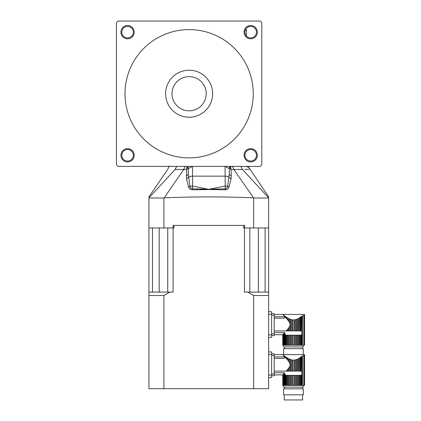 <?xml version="1.0" encoding="UTF-8"?>
<svg xmlns="http://www.w3.org/2000/svg" width="421" height="421" viewBox="0 0 421 421"><rect width="100%" height="100%" fill="white"/><g stroke="black" fill="none" stroke-linecap="round" stroke-linejoin="round"><path stroke-width="0.63" d="M286.854 330.227L288.417 328.291L287.58 329.359L287.58 330.906L286.854 330.906L286.854 330.227L286.238 330.938L286.854 330.906M290.99 330.906L290.99 319.55L291.942 319.786L289.222 318.85L290.127 319.25L290.127 330.906L291.942 330.906L291.942 319.786L292.853 319.913M297.652 318.85L296.747 319.25L297.652 318.85L297.652 330.906L299.294 330.906L299.294 317.95L301.968 316.129L301.383 316.555L301.383 331.216L301.968 331.927L301.968 334.163L301.383 334.874L301.383 345.231L304.551 345.231L304.551 314.45L274.197 314.45M300.22 330.906L300.02 317.492L300.757 316.997L300.757 330.959L300.22 330.906L301.383 331.216M274.197 318.16L284.459 318.16L284.459 316.745L274.197 316.745M274.197 330.938L286.238 330.938M288.417 328.291L289.222 327.096L289.222 330.906L288.417 330.906L288.417 328.291M289.222 322.065L288.417 320.87L288.417 318.434L287.58 317.95L289.222 318.85L289.222 322.065C290.29 323.749 290.29 325.422 289.222 327.096M287.843 320.123L288.417 320.87M283.901 315.361L283.528 315.071L283.901 315.661L283.528 315.271L284.375 316.171L283.901 315.361L284.88 316.108L284.88 316.718L284.375 316.171L285.496 317.392L285.496 316.555L284.88 316.108L286.117 316.997L286.117 318.092L285.496 317.392L286.854 318.934L286.854 317.492L286.117 316.997L287.58 317.95L287.58 319.802L286.764 318.829M283.207 314.929L283.528 315.271L283.207 314.929M299.294 317.95L298.463 318.434L298.463 330.906M296.747 330.906L295.884 330.906L295.884 319.55L296.747 319.25L296.747 330.906L297.652 330.906M295.884 319.55L294.932 319.786L294.932 330.906L295.884 330.906M294.932 319.786L294.042 319.907L294.042 330.906L294.932 330.906M294.042 319.907L292.832 319.907L292.832 330.906L294.042 330.906M292.832 330.906L291.942 330.906M289.222 330.906L290.127 330.906M287.58 330.906L288.417 330.906M300.02 330.906L299.294 330.906M289.222 335.184L289.222 345.231L288.417 345.231L288.417 335.184L290.127 335.184L290.127 345.231L301.383 345.231M287.58 335.184L287.58 345.231L286.854 345.231L286.854 335.184L288.417 335.184M283.528 315.071L283.207 314.813L283.528 315.271M283.207 345.231L283.207 334.232L283.528 333.89L282.759 334.706L282.754 345.231L282.986 334.469L282.986 345.231L286.854 345.231M286.117 345.231L286.117 335.132L286.654 335.184L285.496 334.874L284.88 334.1L285.496 334.874L285.496 345.231M303.273 345.231L303.273 346.941L283.607 346.941L283.607 345.231M297.652 345.231L297.652 335.184L298.463 335.184L298.463 345.231M297.652 335.184L296.747 335.184L296.747 345.231M296.747 335.184L295.884 335.184L295.884 345.231M295.884 335.184L294.932 335.184L294.932 345.231M294.932 335.184L294.042 335.184L294.042 345.231M294.042 335.184L292.832 335.184L292.832 345.231M292.832 335.184L291.942 335.184L291.942 345.231M291.942 335.184L290.99 335.184L290.99 345.231M290.127 335.184L290.99 335.184M289.222 345.231L290.127 345.231M287.58 345.231L288.417 345.231M284.88 334.1L284.785 332.627L284.375 332.99L284.785 332.627L284.88 334.1L284.88 345.231M283.901 345.231L283.901 333.5L283.528 333.89L284.375 332.99L284.375 345.231M283.528 333.89L283.528 345.231M282.828 334.632L282.828 345.231M302.441 345.231L302.441 315.871L301.968 316.129L303.783 315.397L303.783 345.231M302.241 332.853L301.968 316.129M304.441 345.231L304.441 314.966L303.783 315.397M301.383 334.874L300.757 335.132L300.757 345.231M300.757 335.132L300.02 335.184L300.02 345.231M300.02 335.184L299.294 335.184L299.294 345.231M299.294 335.184L298.463 335.184M284.459 346.941L284.459 348.651M283.607 348.651L303.273 348.651L303.273 354.635L283.607 354.635L283.607 348.651M284.785 332.627L274.197 332.627M271.634 313.592L274.197 313.592L274.197 335.569L271.634 335.569M253.337 197.828C223.635 196.612 193.939 196.612 164.243 197.828L163.901 198.007L163.901 227.966L173.941 227.966L173.941 225.398L243.638 225.398L243.638 227.966L253.679 227.966L253.679 198.007L233.855 169.495L231.013 169.458L231.313 175.636L231.061 178.715L228.992 187.119C228.471 188.676 227.229 189.576 225.267 189.818L209.705 189.534L192.313 189.818C190.35 189.576 189.108 188.676 188.587 187.119L186.519 178.715L186.566 169.458L183.724 169.495L185.008 166.4M240.88 166.4L242.47 169.495C252.09 169.095 252.09 169.095 242.47 169.495L268.64 197.828C268.64 196.612 268.64 196.612 268.64 197.828C268.64 196.612 268.64 196.612 268.64 197.828L268.64 227.966L253.679 227.966M163.901 198.007L148.939 198.007L148.939 292.09L173.099 292.09L173.099 225.398L244.48 225.398L244.48 292.09L268.64 292.09L268.64 388.704L253.679 388.704L253.679 295.51L247.711 292.09M148.939 198.007L148.939 197.828C148.939 196.612 148.939 196.612 148.939 197.828C148.939 196.612 148.939 196.612 148.939 197.828L175.115 169.495C165.49 169.095 165.49 169.095 175.115 169.495L176.699 166.4M163.901 227.966L148.939 227.966M268.64 198.007L253.679 198.007M242.464 169.489L233.855 169.495M244.717 169.442L249.232 169.195M164.243 197.828L183.724 169.495M268.64 196.854L248.864 167.5L246.017 166.4M233.855 169.489L232.576 166.4M230.566 166.5L231.013 169.458L229.308 167.605M188.271 167.605L186.566 169.458L187.013 166.5M209.705 189.534L209.711 189.171L225.256 188.834C226.619 188.471 227.408 187.661 227.629 186.398L229.308 173.889A2.563 1.795 0 0 0 231.313 175.636M225.267 189.818L225.035 166.4L228.861 168.363L229.308 167.853L229.308 173.889M207.879 189.534L207.869 189.171L209.711 189.171L225.035 186.029A4.273 1.816 180 0 1 227.629 186.398L228.992 187.119M231.061 178.715L229.077 177.367A4.273 1.816 180 0 0 225.035 176.146L192.544 176.146L192.544 186.029A4.273 1.816 180 0 0 189.95 186.398C190.166 187.65 190.955 188.466 192.323 188.834L207.869 189.171L192.544 186.029L192.313 189.818M186.271 175.636A2.563 1.795 180 0 0 188.271 173.889L189.95 186.398L188.587 187.119M186.519 178.715L188.503 177.367A4.273 1.816 180 0 1 192.544 176.146L192.544 166.4L188.719 168.363L188.271 167.874C188.098 167.1 187.482 166.611 186.424 166.4L188.719 168.363M188.271 173.889L188.271 167.868M229.308 167.874C229.44 167.132 230.055 166.642 231.161 166.4L228.861 168.363M259.236 166.4L119.011 166.4A2.563 2.563 0 0 1 116.449 163.837L116.449 23.613A2.563 2.563 0 0 1 119.011 21.05L259.236 21.05A2.563 2.563 0 0 1 261.799 23.613L261.799 163.837A2.563 2.563 0 0 1 259.236 166.4M127.563 148.66A6.625 6.625 0 0 1 133.304 158.601A6.625 6.625 0 0 1 121.827 158.601A6.625 6.625 0 0 1 127.563 148.66M250.684 148.66A6.625 6.625 0 0 1 256.426 158.601A6.625 6.625 0 0 1 244.948 158.601A6.625 6.625 0 0 1 250.684 148.66M250.684 25.539A6.625 6.625 0 0 1 256.426 35.48A6.625 6.625 0 0 1 244.948 35.48A6.625 6.625 0 0 1 250.684 25.539M127.563 25.539A6.625 6.625 0 0 1 133.304 35.48A6.625 6.625 0 0 1 121.827 35.48A6.625 6.625 0 0 1 127.563 25.539M127.563 26.391A5.773 5.773 0 0 0 122.564 35.048A5.773 5.773 0 0 0 132.562 35.048A5.773 5.773 0 0 0 127.563 26.391M250.684 26.391A5.773 5.773 0 0 0 245.685 35.048A5.773 5.773 0 0 0 255.684 35.048A5.773 5.773 0 0 0 250.684 26.391M127.563 149.518A5.773 5.773 0 0 0 122.564 158.175A5.773 5.773 0 0 0 132.562 158.175A5.773 5.773 0 0 0 127.563 149.518M250.684 149.518A5.773 5.773 0 0 0 245.685 158.175A5.773 5.773 0 0 0 255.684 158.175A5.773 5.773 0 0 0 250.684 149.518M189.124 29.602A64.124 64.124 0 0 0 133.589 125.79A64.124 64.124 0 0 0 244.659 125.79A64.124 64.124 0 0 0 189.124 29.602M189.124 70.212A23.513 23.513 0 0 0 168.763 105.482A23.513 23.513 0 0 0 209.49 105.482A23.513 23.513 0 0 0 189.124 70.212M189.124 76.627A17.098 17.098 0 0 0 174.315 102.277A17.098 17.098 0 0 0 203.932 102.277A17.098 17.098 0 0 0 189.124 76.627M286.854 370.412L288.417 368.48L287.58 369.549L287.58 371.096L286.854 371.096L286.854 370.412L286.238 371.122L286.854 371.096M290.99 371.096L290.99 359.734L291.942 359.976L289.222 359.034L290.127 359.434L290.127 371.096L291.942 371.096L291.942 359.976L292.853 360.097M297.652 359.034L296.747 359.434L297.652 359.034L297.652 371.096L299.294 371.096L299.294 358.134L301.968 356.313L301.383 356.745L301.383 371.406L301.968 372.111L301.968 374.348L301.383 375.058L301.383 385.415L304.551 385.415L304.551 354.635L304.441 355.156L304.551 354.635L274.197 354.635M300.22 371.096L300.02 357.676L300.757 357.182L300.757 371.143L300.22 371.096L301.383 371.406M274.197 358.345L284.459 358.345L284.459 356.929L274.197 356.929M274.197 371.122L286.238 371.122M288.417 368.48L289.222 367.28L289.222 371.096L288.417 371.096L288.417 368.48M289.222 362.249L288.417 361.055L288.417 358.618L289.222 359.034L289.222 362.249C290.29 363.933 290.29 365.612 289.222 367.28M287.843 360.308L288.417 361.055M288.417 358.618L287.58 358.134L287.58 359.987L286.764 359.018M286.117 358.276L286.854 359.118L286.854 357.676L286.117 357.182L286.117 358.276L285.496 357.576L286.117 358.276M283.901 355.545L283.528 355.256L283.901 355.85L283.528 355.456L284.375 356.355L283.901 355.545L285.496 356.745L284.88 356.292L284.88 356.903L284.375 356.355L285.496 357.576L285.496 356.745L287.58 358.134M283.207 355.113L283.528 355.456L283.207 355.113M299.294 358.134L298.463 358.618L298.463 371.096M296.747 371.096L295.884 371.096L295.884 359.734L296.747 359.434L296.747 371.096L297.652 371.096M295.884 359.734L294.932 359.976L294.932 371.096L295.884 371.096M294.932 359.976L294.042 360.092L294.042 371.096L294.932 371.096M294.042 360.092L292.832 360.092L292.832 371.096L294.042 371.096M292.832 371.096L291.942 371.096M289.222 371.096L290.127 371.096M287.58 371.096L288.417 371.096M300.02 371.096L299.294 371.096M289.222 375.369L289.222 385.415L288.417 385.415L288.417 375.369L290.127 375.369L290.127 385.415L301.383 385.415M287.58 375.369L287.58 385.415L286.854 385.415L286.854 375.369L288.417 375.369M283.528 355.256L283.207 354.998L283.528 355.456M274.197 374.9L282.759 374.89L282.986 385.415L282.986 374.653L282.986 385.415L286.854 385.415M284.375 385.415L284.375 373.174L284.785 372.817L283.207 374.422L283.528 374.08L283.528 385.415M286.117 385.415L286.117 375.316L286.654 375.369L285.496 375.058L284.88 374.285L285.496 375.058L285.496 385.415M303.273 385.415L303.273 387.125L283.607 387.125L283.607 385.415M297.652 385.415L297.652 375.369L298.463 375.369L298.463 385.415M297.652 375.369L296.747 375.369L296.747 385.415M296.747 375.369L295.884 375.369L295.884 385.415M295.884 375.369L294.932 375.369L294.932 385.415M294.932 375.369L294.042 375.369L294.042 385.415M294.042 375.369L292.832 375.369L292.832 385.415M292.832 375.369L291.942 375.369L291.942 385.415M291.942 375.369L290.99 375.369L290.99 385.415M290.127 375.369L290.99 375.369M289.222 385.415L290.127 385.415M287.58 385.415L288.417 385.415M284.88 374.285L284.88 385.415M283.528 374.08L283.901 373.685L283.901 385.415M283.207 374.422L283.207 385.415M282.986 374.653L282.828 385.415M282.754 385.415L282.828 374.822M302.441 385.415L302.441 356.055L301.968 356.313L303.783 355.582L303.783 385.415M302.241 373.038L301.968 356.313M304.441 385.415L304.441 355.156L303.783 355.582M301.383 375.058L300.757 375.316L300.757 385.415M300.757 375.316L300.02 375.369L300.02 385.415M300.02 375.369L299.294 375.369L299.294 385.415M299.294 375.369L298.463 375.369M284.459 387.125L284.459 388.836M283.607 388.836L303.273 388.836L303.273 394.819L283.607 394.819L283.607 388.836M302.631 394.819L302.631 399.95L284.249 399.95L284.249 394.819M284.785 372.817L274.197 372.817M274.197 353.777L271.634 353.777L274.197 353.777L274.197 375.753L271.634 375.753M169.868 292.09L163.901 295.51L163.901 388.704L148.939 388.704L148.939 292.09M163.901 388.704L253.679 388.704M268.64 292.09L268.64 227.966M265.104 227.966L265.104 292.09M249.832 227.966L249.832 292.09M167.747 227.966L167.747 292.09L167.747 227.966M152.476 227.966L152.476 292.09M163.901 295.51L148.939 295.51M268.64 295.51L253.679 295.51M268.64 311.756L271.634 311.756L271.634 337.405L268.64 337.405M268.64 351.94L271.634 351.94L271.634 377.59L268.64 377.59M301.968 334.163L301.968 345.231M271.634 333.858L274.197 333.858M274.197 315.303L271.634 315.303M183.724 169.489L175.115 169.489M245.906 28.928L246.411 30.454L245.175 30.454M301.968 374.348L301.968 385.415M271.634 374.043L274.197 374.043M274.197 355.487L271.634 355.487M258.378 227.966L258.378 292.09M159.201 227.966L159.201 292.09M268.64 334.842L271.634 334.842M268.64 314.319L271.634 314.319M268.64 375.027L271.634 375.027M268.64 354.508L271.634 354.508M282.754 334.706L282.754 345.231M302.415 346.941L302.415 348.651M274.197 334.711L282.759 334.711M148.939 196.854L167.884 169.158L169.053 165.911M248.864 167.5L248.337 166.4M246.411 30.454L246.411 36.043M302.415 387.125L302.415 388.836"/></g></svg>
